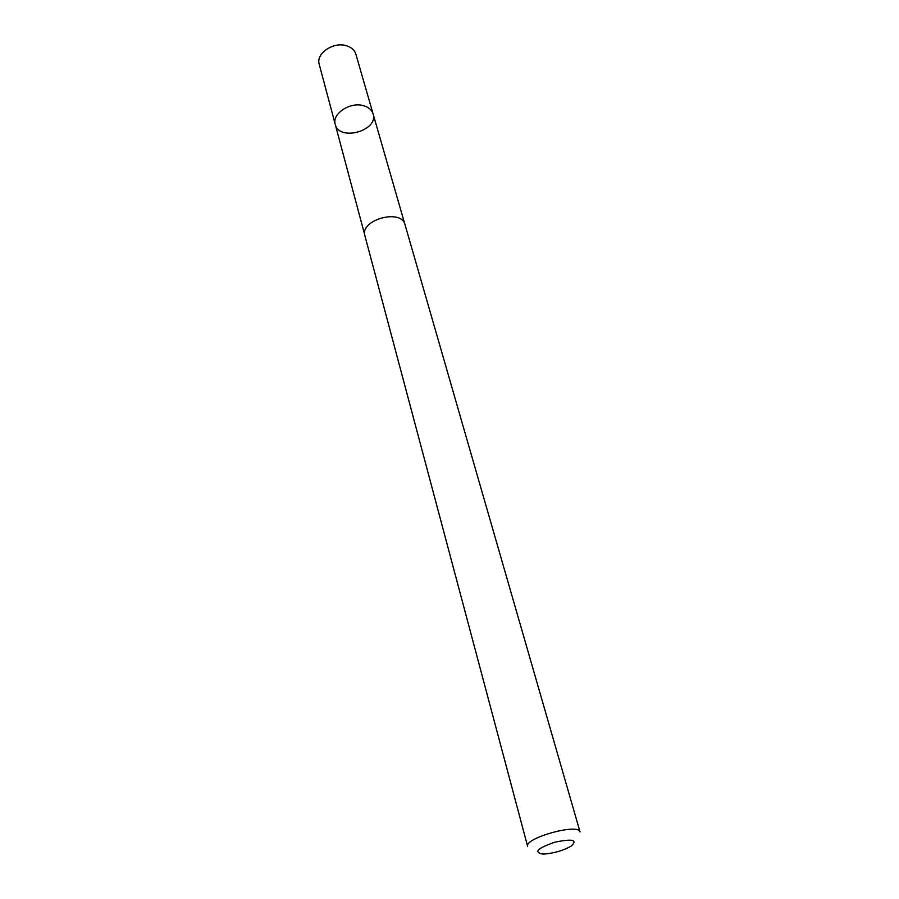 <?xml version="1.0" encoding="UTF-8"?>
<svg xmlns="http://www.w3.org/2000/svg" width="899" height="899" viewBox="0 0 899 899"><rect width="100%" height="100%" fill="white"/><g stroke="black" fill="none" stroke-linecap="round" stroke-linejoin="round"><path stroke-width="1.35" d="M363.702 105.756C368.714 107.251 371.838 109.959 373.085 113.892C378.805 130.76 339.024 141.784 335.248 124.377C331.63 113.825 350.307 101.475 363.702 105.756C368.714 107.251 371.838 109.959 373.085 113.892L355.88 54.187C354.611 50.175 351.543 47.389 346.666 45.804C333.585 41.287 315.594 53.58 319.235 64.346L335.248 124.377C331.63 113.825 350.307 101.475 363.702 105.756M405.011 224.66C401.46 208.253 359.521 219.884 364.915 235.774L527.657 846.453C523.87 838.126 579.001 822.843 580.046 831.923L405.011 224.66M545.086 853.983C554.986 852.994 563.707 850.353 571.247 846.06C577.911 839.823 572.393 838.553 554.694 842.239C537.624 848.195 533.557 852.128 542.479 854.039L545.086 853.983M404.808 224.031L373.085 113.892M364.78 235.133L335.248 124.377"/></g></svg>

